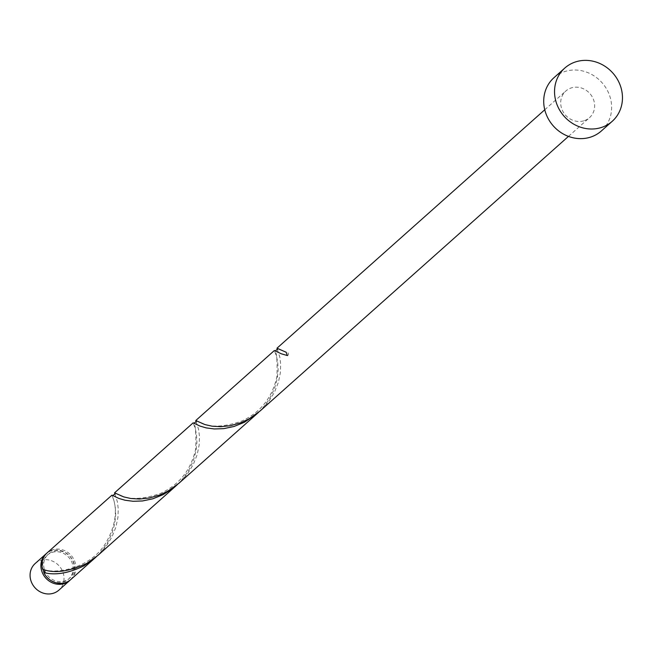 <?xml version="1.0" encoding="UTF-8"?>
<svg xmlns="http://www.w3.org/2000/svg" width="655" height="655" viewBox="0 0 655 655"><rect width="100%" height="100%" fill="white"/><g stroke="black" fill="none" stroke-linecap="round" stroke-linejoin="round"><path stroke-width="0.49" stroke-dasharray="3.27 2.46" d="M35.19 563.505A17.824 16.285 -131.7 0 1 40.946 560.312A17.824 16.285 -131.7 0 1 61.341 568.884A17.824 16.285 -131.7 0 1 58.901 590.13M70.257 579.986A17.824 16.285 48.3 0 0 71.968 558.903A17.824 16.285 48.3 0 0 51.77 550.667A17.824 16.285 48.3 0 0 46.579 553.393M44.032 572.437A16.039 14.656 48.3 0 0 63.371 582.025A16.039 14.656 48.3 0 0 68.546 579.151A16.039 14.656 48.3 0 0 70.74 560.033A16.039 14.656 48.3 0 0 52.384 552.321A16.039 14.656 48.3 0 0 47.209 555.194A16.039 14.656 48.3 0 0 43.001 569.375M44.696 570.448A16.039 14.656 48.3 0 0 64.452 581.059A16.039 14.656 48.3 0 0 69.627 578.193A16.039 14.656 48.3 0 0 71.829 559.067A16.039 14.656 48.3 0 0 53.464 551.354A16.039 14.656 48.3 0 0 48.29 554.228A16.039 14.656 48.3 0 0 44.696 570.448M553.966 77.708A35.648 32.57 -131.7 0 1 565.47 71.329A35.648 32.57 -131.7 0 1 606.268 88.466A35.648 32.57 -131.7 0 1 601.38 130.951M196.099 421.574L198.621 429.533L199.472 436.508L199.153 445.081L197.163 454.693L193.2 464.673L187.199 474.294L178.864 483.308M583.777 120.831A17.824 16.285 -131.7 0 1 563.382 112.259A17.824 16.285 -131.7 0 1 565.822 91.02A17.824 16.285 -131.7 0 1 571.569 87.827A17.824 16.285 -131.7 0 1 591.973 96.4A17.824 16.285 -131.7 0 1 589.533 117.638A17.824 16.285 -131.7 0 1 583.777 120.831M277.319 349.262L279.841 357.212L280.692 364.188L280.373 372.76L278.383 382.373L274.42 392.353L268.411 401.973L260.084 410.988M258.774 412.118L262.68 408.106L269.516 398.846L274.355 388.931L277.163 379.073L278.146 369.985L277.72 362.272L276.492 356.377L274.396 350.515M96.334 556.758L100.24 552.746L107.076 543.486L111.915 533.571L114.723 523.713L115.706 514.625L115.28 506.913L114.052 501.018L111.956 495.147M70.814 579.519A17.824 16.285 48.3 0 0 73.254 558.281A17.824 16.285 48.3 0 0 52.858 549.709A17.824 16.285 48.3 0 0 47.103 552.894M114.879 493.895L117.401 501.853L118.252 508.829L117.933 517.401L115.943 527.013L111.98 536.985L105.979 546.614L97.644 555.628M177.554 484.438L181.46 480.426L188.296 471.166L193.135 461.251L195.943 451.393L196.926 442.305L196.5 434.592L195.272 428.697L193.176 422.827M42.583 569.244A1.785 1.629 -131.7 0 1 44.221 569.719M287.455 355.583A1.785 1.629 48.3 0 0 286.235 352.284M47.209 555.194L48.29 554.228M544.755 109.77L565.822 91.02M568.466 136.396L589.533 117.638M68.546 579.151L69.627 578.193M277.794 348.542C278.424 349.246 281.511 350.499 287.07 352.3M275.411 350.965L275.853 351.219M196.574 420.854C196.893 419.634 207.496 433.029 241.605 421.124C255.671 414.697 271.137 402.604 276.967 376.494C277.384 359.284 276.623 350.924 274.674 351.424M194.191 423.286L194.633 423.539M115.354 493.174C115.673 491.954 126.276 505.341 160.385 493.444C174.451 487.017 189.917 474.924 195.747 448.806C196.164 431.604 195.403 423.245 193.454 423.744M112.971 495.606L113.413 495.86M43.41 569.26C53.399 574.222 89.219 569.67 105.201 543.994C123.296 513.938 111.538 495.082 112.234 496.064"/><path stroke-width="0.98" d="M69.733 580.486L58.901 590.13A17.824 16.285 -131.7 0 1 53.153 593.315A17.824 16.285 -131.7 0 1 32.75 584.743A17.824 16.285 -131.7 0 1 35.19 563.505L46.022 553.86A17.824 16.285 48.3 0 0 43.582 575.106A17.824 16.285 48.3 0 0 63.977 583.67A17.824 16.285 48.3 0 0 69.733 580.486A17.824 16.285 48.3 0 0 70.257 579.986M46.579 553.393A17.824 16.285 48.3 0 0 46.022 553.86M43.001 569.375A16.039 14.656 48.3 0 0 44.032 572.437M612.212 121.314L601.38 130.951A35.648 32.57 -131.7 0 1 589.885 137.329A35.648 32.57 -131.7 0 1 549.087 120.193A35.648 32.57 -131.7 0 1 553.966 77.708L564.798 68.063A35.648 32.57 -131.7 0 1 576.294 61.685A35.648 32.57 -131.7 0 1 617.1 78.829A35.648 32.57 -131.7 0 1 612.212 121.314A35.648 32.57 -131.7 0 1 600.717 127.692A35.648 32.57 -131.7 0 1 559.91 110.548A35.648 32.57 -131.7 0 1 564.798 68.063M568.466 136.396L260.084 410.988L249.105 418.84L241.024 422.655L230.634 425.66L220.76 426.716L212.056 426.184L205.015 424.604L195.779 420.518L196.099 421.574M195.763 420.526L274.396 350.515L281.241 353.765L287.455 355.583A17.824 16.285 48.3 0 1 286.235 352.284L277 348.198L277.319 349.262M44.221 569.719A1.785 1.629 -131.7 0 1 43.803 572.544A17.824 16.285 48.3 0 0 65.066 582.713A17.824 16.285 48.3 0 0 70.814 579.519L96.334 556.758M43.803 572.544C55.143 575.557 68.562 573.305 84.069 565.789L95.057 557.937M176.277 485.617L97.644 555.628L86.665 563.472C68.628 571.741 53.939 573.665 42.583 569.244A17.824 16.285 48.3 0 1 47.103 552.894L111.956 495.147L118.801 498.406L125.015 500.224L133.063 501.28L142.512 500.96L152.762 498.815L163.136 494.623L172.912 488.409L177.554 484.438M114.551 492.847L193.176 422.827L200.021 426.086L206.235 427.903L214.283 428.959L223.732 428.64L233.982 426.495L244.356 422.303L257.497 413.297L178.864 483.308L167.885 491.152L159.804 494.975L149.414 497.98L139.54 499.036L130.836 498.504L123.803 496.924L114.559 492.83L114.879 493.895M257.497 413.297L258.774 412.118M276.983 348.206L544.755 109.77M277.483 349.623L277.311 349.23L275.313 350.933M196.263 421.943L196.091 421.55L194.093 423.253M115.043 494.263L114.871 493.87L112.873 495.573"/></g></svg>
